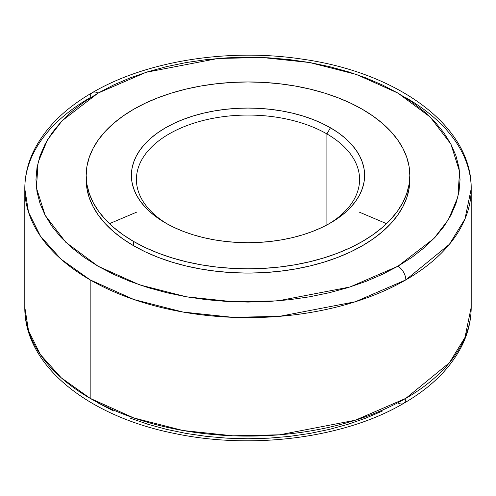 <?xml version="1.0" encoding="UTF-8"?>
<svg xmlns="http://www.w3.org/2000/svg" width="496" height="496" viewBox="0 0 496 496"><rect width="100%" height="100%" fill="white"/><g stroke="black" fill="none" stroke-linecap="round" stroke-linejoin="round"><path stroke-width="0.74" d="M98.065 93.093A11.16 6.442 -120 0 0 92.485 92.541A11.16 6.442 -120 0 0 90.173 97.65A223.2 128.861 180 0 0 24.8 188.771C24.85 174.933 28.222 161.541 34.925 148.595C46.562 126.66 65.751 107.973 92.485 92.541A11.16 6.442 60 0 1 98.065 93.093L62.081 120.795L47.523 139.779L38.093 162.347L36.45 187.959L45.148 215.301L65.77 242.253L98.065 266.222L139.587 284.865L186.26 296.775L233.622 301.797L277.989 300.849L349.953 286.998L397.935 266.222L433.919 238.52L448.477 219.536L457.907 196.974L459.55 171.356L450.852 144.014L430.23 117.068L397.935 93.093L356.413 74.45L309.74 62.546L262.378 57.517L218.011 58.472L146.047 72.317L98.065 93.093L113.485 85.027L130.194 77.872L148.044 71.697L166.854 66.557L186.446 62.508L206.634 59.588L227.218 57.827L248 57.238L268.782 57.827L289.366 59.588L309.554 62.508L329.146 66.557L347.956 71.697L365.806 77.872L382.515 85.027L397.935 93.093L411.909 101.996L424.303 111.643L435.004 121.948L443.901 132.81L450.907 144.125L455.967 155.775L459.017 167.66L460.04 179.657L459.017 191.661L455.967 203.54L450.907 215.196L443.901 226.505L435.004 237.367L424.303 247.671L411.909 257.319L397.935 266.222A11.16 6.442 60 0 1 405.827 279.893A11.16 6.442 -120 0 0 397.935 266.222L382.515 274.288L365.806 281.449L347.956 287.624L329.146 292.758L309.554 296.806L289.366 299.727L268.782 301.487L248 302.076L227.218 301.487L206.634 299.727L186.446 296.806L166.854 292.758L148.044 287.624L130.194 281.449L113.485 274.288L98.065 266.222L84.091 257.319L71.697 247.671L60.996 237.367L52.099 226.505L45.093 215.196L40.033 203.54L36.983 191.661L35.96 179.657L36.983 167.66L40.033 155.775L45.093 144.125L52.099 132.81L60.996 121.948L71.697 111.643L84.091 101.996L98.065 93.093M405.827 97.65A223.2 128.861 180 0 1 471.2 188.771L464.981 218.972L449.407 244.305L405.827 279.893A223.2 128.861 180 0 1 90.173 279.893L90.173 398.35A223.2 128.861 0 0 0 405.827 398.35L449.407 362.762L464.981 337.435L471.2 307.229L471.2 188.771A223.2 128.861 180 0 1 405.827 279.893L355.322 301.76L279.564 316.336L232.866 317.341L183.012 312.052L133.877 299.516L90.173 279.893A223.2 128.861 180 0 1 24.8 188.771L28.526 212.22L40.474 236.208L61.182 259.284L90.173 279.893L90.173 398.35L133.877 417.973L183.012 430.509L232.866 435.798L279.564 434.8L355.322 420.217L405.827 398.35A223.2 128.861 0 0 0 471.2 307.229C471.157 320.918 467.852 334.174 461.286 346.989C449.68 369.105 430.423 387.928 403.515 403.459A11.16 6.442 -120 0 0 405.827 398.35A11.16 6.442 60 0 1 403.515 403.459A11.16 6.442 -120 0 1 397.935 402.907M109.461 223.665L136.419 212.245M359.581 212.245L386.539 223.665M326.901 133.932A111.581 64.424 0 0 0 169.979 133.43A111.581 64.424 0 0 0 167.363 224.018A111.581 64.424 180 0 1 136.419 179.49A111.581 64.424 180 0 1 205.301 119.97A111.581 64.424 180 0 1 326.901 133.932L326.901 224.955L326.901 133.932A111.581 64.424 180 0 1 359.581 179.49A111.581 64.424 180 0 1 328.637 224.018A111.581 64.424 0 0 0 326.901 133.932L330.454 127.782L326.901 133.932M165.546 222.989L165.546 222.989A116.603 67.32 180 0 1 165.546 127.782A116.603 67.32 180 0 1 330.454 127.782L321.972 123.349L312.784 119.412L302.969 116.014L292.621 113.193L281.846 110.968L270.748 109.362L259.427 108.388L248 108.066L236.573 108.388L225.252 109.362L214.154 110.968L203.379 113.193L193.031 116.014L183.216 119.412L174.028 123.349L165.546 127.782L157.864 132.68L151.044 137.987L145.161 143.654L140.269 149.625L136.419 155.843L133.635 162.254L131.955 168.789L131.397 175.386L131.955 181.989L133.635 188.523L136.419 194.928L140.269 201.153L145.161 207.123L151.044 212.79L157.864 218.097L165.546 222.989L174.028 227.428L183.216 231.365L193.031 234.757L203.379 237.584L214.154 239.81L225.252 241.416L236.573 242.383L248 242.711L259.427 242.383L270.748 241.416L281.846 239.81L292.621 237.584L302.969 234.757L312.784 231.365L321.972 227.428L330.454 222.989L338.136 218.097L344.956 212.79L350.839 207.123L355.731 201.153L359.581 194.928L362.365 188.523L364.045 181.989L364.603 175.386L364.045 168.789L362.365 162.254L359.581 155.843L355.731 149.625L350.839 143.654L344.956 137.987L338.136 132.68L330.454 127.782A116.603 67.32 180 0 1 330.454 222.989A116.603 67.32 180 0 1 165.546 222.989M86.223 177.525A161.82 93.428 0 0 0 86.18 179.657L86.961 188.815L89.292 197.885L93.149 206.776L98.499 215.413L105.288 223.702L113.454 231.564L122.909 238.929L133.579 245.718A161.82 93.428 0 0 0 309.926 265.974A161.82 93.428 0 0 0 409.82 179.657L409.82 175.386A161.82 93.428 180 0 1 309.926 261.702A161.82 93.428 180 0 1 133.579 241.453L133.579 245.718L145.34 251.881L158.1 257.337L171.721 262.055L186.074 265.974L201.029 269.061L216.43 271.287L232.14 272.633L248 273.085L263.86 272.633L279.57 271.287L294.971 269.061L309.926 265.974L324.279 262.055L337.9 257.337L350.66 251.881L362.421 245.718L373.091 238.929L382.546 231.564L390.712 223.702L397.501 215.413L402.851 206.776L406.708 197.885L409.039 188.815L409.82 179.657M86.18 175.386L86.18 179.657A161.82 93.428 0 0 0 133.579 245.718L133.579 241.453L122.909 234.658L113.454 227.292L105.288 219.43L98.499 211.141L93.149 202.511L89.292 193.614L86.961 184.543L86.18 175.386L86.961 166.228L89.292 157.164L93.149 148.267L98.499 139.636L105.288 131.347L113.454 123.485L122.909 116.12L133.579 109.325L145.34 103.168L158.1 97.706L171.721 92.994L186.074 89.075L201.029 85.982L216.43 83.756L232.14 82.41L248 81.964L263.86 82.41L279.57 83.756L294.971 85.982L309.926 89.075L324.279 92.994L337.9 97.706L350.66 103.168L362.421 109.325A161.82 93.428 180 0 1 409.82 175.386L409.039 184.543L406.708 193.614L402.851 202.511L397.501 211.141L390.712 219.43L382.546 227.292L373.091 234.658L362.421 241.453L350.66 247.609L337.9 253.065L324.279 257.784L309.926 261.702L294.971 264.79L279.57 267.015L263.86 268.361L248 268.813L232.14 268.361L216.43 267.015L201.029 264.79L186.074 261.702L171.721 257.784L158.1 253.065L145.34 247.609L133.579 241.453A161.82 93.428 180 0 1 86.18 175.386A161.82 93.428 180 0 1 186.074 89.075A161.82 93.428 180 0 1 362.421 109.325L373.091 116.12L382.546 123.485L390.712 131.347L397.501 139.636L402.851 148.267L406.708 157.164L409.039 166.228L409.82 175.386M24.8 188.771L24.8 307.229L28.526 330.677L40.474 354.665L61.182 377.741L90.173 398.35A223.2 128.861 0 0 1 24.8 307.229C24.192 365.688 88.449 416.429 174.549 433.473C252.39 449.977 344.658 438.092 403.515 403.459M382.515 410.973L365.806 418.128L347.956 424.303L329.146 429.443L309.554 433.492L289.366 436.412L268.782 438.173L248 438.762L227.218 438.173L206.634 436.412L186.446 433.492L166.854 429.443L148.044 424.303L130.194 418.128M113.485 410.973L98.065 402.907M248 175.386L248 242.711M92.485 92.541C146.692 60.772 229.053 47.895 302.616 59.191C397.606 72.528 472.012 125.941 471.2 188.771"/></g></svg>
